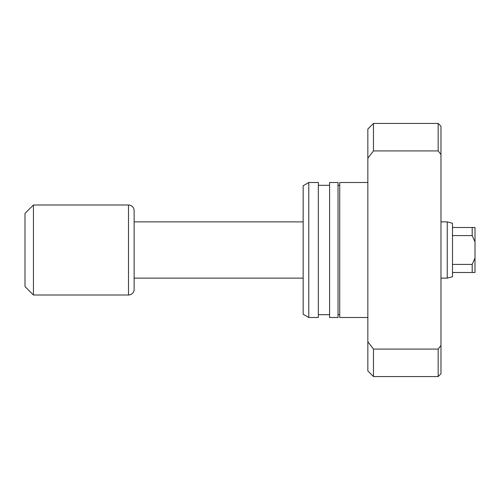 <?xml version="1.0" encoding="UTF-8"?>
<svg xmlns="http://www.w3.org/2000/svg" width="500" height="500" viewBox="0 0 500 500"><rect width="100%" height="100%" fill="white"/><g stroke="black" fill="none" stroke-linecap="round" stroke-linejoin="round"><path stroke-width="0.75" d="M452.5 227.5L452.5 276.719L447.25 278.125L447.25 221.875L452.5 223.281L452.5 227.5L475 227.5L475 241.919L472.188 235.588L472.188 227.5M447.25 221.875L440.969 221.875M303.156 221.875L134.125 221.875M447.25 278.125L440.969 278.125M303.156 278.125L134.125 278.125M128.5 295A5.625 5.625 0 0 0 134.125 289.375L134.125 210.625A5.625 5.625 0 0 0 128.5 205L33.438 205L33.438 295L128.5 295L128.5 205M33.438 295L25 286.562L25 213.438L33.438 205M452.5 235.588L472.188 235.588M452.5 272.5L472.188 272.5L472.188 264.413L475 258.081L475 241.919M452.5 264.413L472.188 264.413M475 258.081L475 272.5L472.188 272.5M367.844 182.5L339.719 182.5L339.719 317.5L367.844 317.5M338.031 314.688L339.719 314.688M338.031 185.312L339.719 185.312M329.594 182.5L329.594 317.5L338.031 317.5L338.031 182.5L329.594 182.5M318.344 314.688L329.594 314.688M318.344 185.312L329.594 185.312M308.781 182.5L308.781 317.5L318.344 317.5L318.344 182.5L308.781 182.5L303.156 185.75L303.156 314.25L308.781 317.5M440.969 373.75L438.156 376.562L438.156 349.081L440.969 345.462L440.969 373.75M367.844 158.219L367.844 129.062L373.469 123.438L438.156 123.438L438.156 150.919L373.469 150.919L367.844 158.219L367.844 370.938L373.469 376.562L438.156 376.562M373.469 123.438L373.469 150.919M367.844 341.781L373.469 349.081L373.469 376.562M373.469 349.081L438.156 349.081M438.156 123.438L440.969 126.25L440.969 154.537L438.156 150.919M440.969 345.462L440.969 154.537"/></g></svg>
